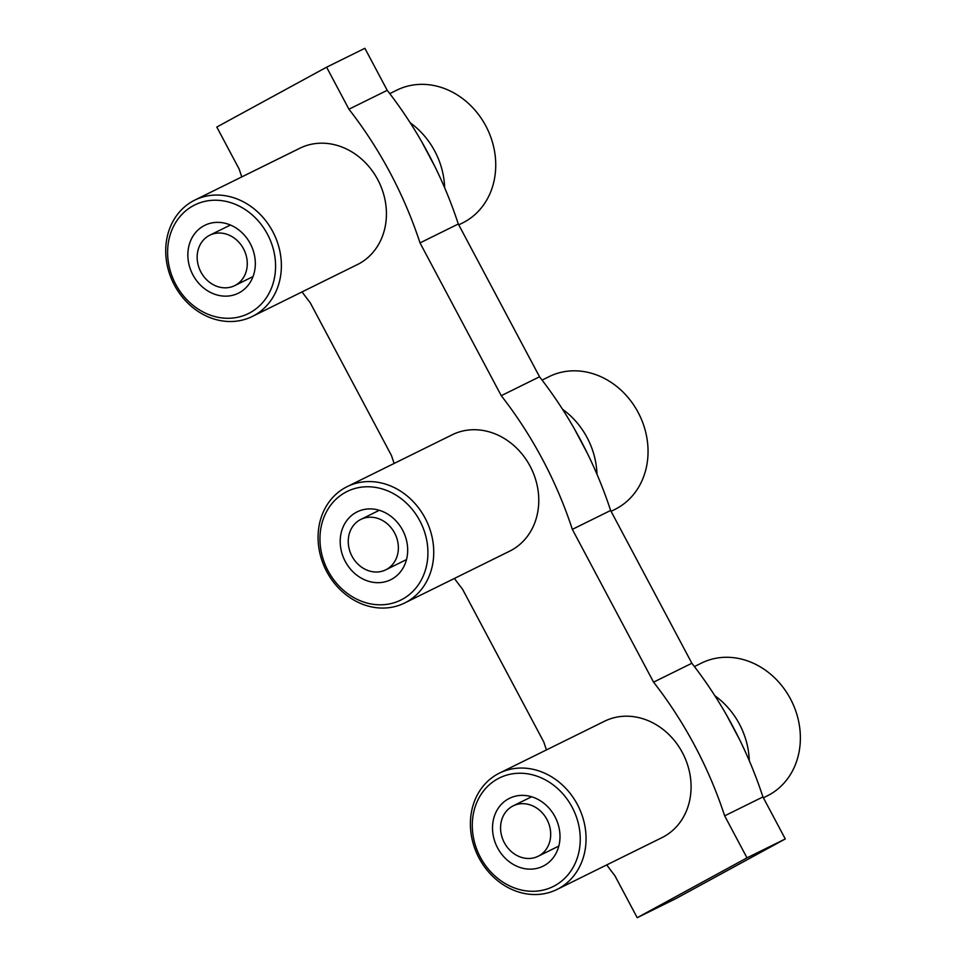 <?xml version="1.0" encoding="UTF-8"?>
<svg xmlns="http://www.w3.org/2000/svg" width="966" height="966" viewBox="0 0 966 966"><rect width="100%" height="100%" fill="white"/><g stroke="black" fill="none" stroke-linecap="round" stroke-linejoin="round"><path stroke-width="1.45" d="M194.818 200.095L299.858 148.233A64.903 55.98 63.7 0 1 378.274 180.642A64.903 55.98 63.7 0 1 359.05 263.73A64.903 55.98 63.7 0 1 357.311 264.624L252.283 316.474A64.903 55.98 63.7 0 1 173.868 284.076A64.903 55.98 63.7 0 1 193.091 200.988A64.903 55.98 63.7 0 1 194.818 200.095A64.903 55.98 63.7 0 1 273.233 232.492A64.903 55.98 63.7 0 1 254.022 315.58A64.903 55.98 63.7 0 1 252.283 316.474M250.025 312.73A60.568 52.249 63.7 0 1 175.703 284.258A60.568 52.249 63.7 0 1 193.152 205.782A60.568 52.249 63.7 0 1 267.473 234.243A60.568 52.249 63.7 0 1 250.025 312.73M458.753 224.849L462.509 222.989A74.092 63.901 -116.3 0 0 464.489 221.963A74.092 63.901 -116.3 0 0 486.429 127.101A74.092 63.901 -116.3 0 0 396.905 90.116L389.781 93.63M239.363 292.674A37.855 32.651 -116.3 0 0 250.568 244.205A37.855 32.651 -116.3 0 0 204.828 225.307A37.855 32.651 -116.3 0 0 203.814 225.827A37.855 32.651 -116.3 0 0 192.608 274.296A37.855 32.651 -116.3 0 0 238.348 293.205A37.855 32.651 -116.3 0 0 239.363 292.674M235.414 285.26A28.123 24.259 63.7 0 1 234.666 285.646A28.123 24.259 63.7 0 1 200.686 271.603A28.123 24.259 63.7 0 1 209.018 235.607A28.123 24.259 63.7 0 1 209.767 235.209A28.123 24.259 63.7 0 1 243.746 249.252A28.123 24.259 63.7 0 1 235.414 285.26M542.095 380.097L549.231 376.583A74.092 63.901 63.7 0 1 638.743 413.581A74.092 63.901 63.7 0 1 616.803 508.43A74.092 63.901 63.7 0 1 614.823 509.456L611.067 511.316M404.633 603.013L509.662 551.163A64.903 55.98 -116.3 0 0 511.4 550.258A64.903 55.98 -116.3 0 0 530.624 467.17A64.903 55.98 -116.3 0 0 452.209 434.772L347.18 486.623A64.903 55.98 -116.3 0 0 345.442 487.528A64.903 55.98 -116.3 0 0 326.218 570.616A64.903 55.98 -116.3 0 0 404.633 603.013A64.903 55.98 -116.3 0 0 406.372 602.108A64.903 55.98 -116.3 0 0 425.595 519.032A64.903 55.98 -116.3 0 0 347.18 486.623M402.375 599.258A60.568 52.249 -116.3 0 0 419.824 520.783A60.568 52.249 -116.3 0 0 345.514 492.31A60.568 52.249 -116.3 0 0 328.054 570.797A60.568 52.249 -116.3 0 0 402.375 599.258M391.713 579.214A37.855 32.651 63.7 0 1 390.699 579.733A37.855 32.651 63.7 0 1 344.959 560.835A37.855 32.651 63.7 0 1 356.176 512.366A37.855 32.651 63.7 0 1 357.179 511.847A37.855 32.651 63.7 0 1 402.931 530.745A37.855 32.651 63.7 0 1 391.713 579.214M386.521 569.433A28.123 24.259 -116.3 0 0 394.84 533.437A28.123 24.259 -116.3 0 0 360.861 519.394A28.123 24.259 -116.3 0 0 360.113 519.78A28.123 24.259 -116.3 0 0 351.781 555.788A28.123 24.259 -116.3 0 0 385.76 569.831A28.123 24.259 -116.3 0 0 386.521 569.433M694.409 666.576L701.545 663.05A74.092 63.901 63.7 0 1 791.069 700.048A74.092 63.901 63.7 0 1 769.129 794.897A74.092 63.901 63.7 0 1 767.149 795.924L763.394 797.783M556.959 889.481L661.988 837.631A64.903 55.98 -116.3 0 0 663.714 836.725A64.903 55.98 -116.3 0 0 682.938 753.649A64.903 55.98 -116.3 0 0 604.523 721.24L499.494 773.09A64.903 55.98 -116.3 0 0 497.756 773.995A64.903 55.98 -116.3 0 0 478.544 857.083A64.903 55.98 -116.3 0 0 556.959 889.481A64.903 55.98 -116.3 0 0 558.686 888.587A64.903 55.98 -116.3 0 0 577.909 805.499A64.903 55.98 -116.3 0 0 499.494 773.09M554.689 885.737A60.568 52.249 -116.3 0 0 572.15 807.25A60.568 52.249 -116.3 0 0 497.828 778.789A60.568 52.249 -116.3 0 0 480.38 857.265A60.568 52.249 -116.3 0 0 554.689 885.737M544.027 865.681A37.855 32.651 63.7 0 1 543.025 866.2A37.855 32.651 63.7 0 1 497.273 847.303A37.855 32.651 63.7 0 1 508.49 798.834A37.855 32.651 63.7 0 1 509.505 798.314A37.855 32.651 63.7 0 1 555.245 817.212A37.855 32.651 63.7 0 1 544.027 865.681M538.835 855.912A28.123 24.259 -116.3 0 0 547.167 819.905A28.123 24.259 -116.3 0 0 513.188 805.861A28.123 24.259 -116.3 0 0 512.439 806.248A28.123 24.259 -116.3 0 0 504.107 842.255A28.123 24.259 -116.3 0 0 538.086 856.299A28.123 24.259 -116.3 0 0 538.835 855.912M302.056 291.901A382.367 329.792 63.7 0 0 310.231 302.744L391.471 455.529A382.367 329.792 -116.3 0 0 394.14 463.439M454.418 578.441A382.367 329.792 -116.3 0 0 462.545 589.212L543.786 741.997A382.367 329.792 -116.3 0 0 546.454 749.906M606.745 864.908A382.367 329.792 -116.3 0 0 614.871 875.679L637.21 917.7L746.996 857.856L724.657 815.835A382.367 329.792 -116.3 0 0 653.571 682.153L572.343 529.368A382.367 329.792 -116.3 0 0 501.257 395.686L420.017 242.901L458.307 224.003L539.535 376.788A382.367 329.792 -116.3 0 1 610.621 510.471L691.861 663.256L653.571 682.153M348.943 109.218L326.593 67.197L364.882 48.3L387.221 90.321L348.943 109.218A382.367 329.792 63.7 0 1 420.017 242.901M326.593 67.197L216.807 127.041L239.145 169.062A382.367 329.792 63.7 0 0 241.802 176.899M610.621 510.471L572.343 529.368M387.221 90.321A382.367 329.792 63.7 0 1 458.307 224.003M637.21 917.7L675.488 898.803L785.286 838.959L762.935 796.938A382.367 329.792 -116.3 0 0 691.861 663.256M762.935 796.938L724.657 815.835M785.286 838.959L746.996 857.856M739.69 739.811L726.637 715.202M501.257 395.686L539.535 376.788M587.376 453.344L574.323 428.723M444.65 187.778A74.092 63.901 -116.3 0 0 410.2 122.779M422.033 142.316L435.026 166.816M562.526 409.258A74.092 63.901 63.7 0 1 596.976 474.258M714.84 695.725A74.092 63.901 63.7 0 1 749.29 760.725M253.02 276.59L234.666 285.646M379.3 510.29L360.861 519.394M531.614 796.769L513.188 805.861M558.807 846.071L538.086 856.299M406.493 559.592L385.76 569.831M230.415 225.018L209.767 235.209"/></g></svg>
